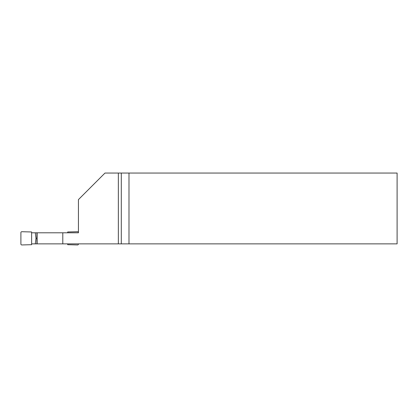 <?xml version="1.0" encoding="UTF-8"?>
<svg xmlns="http://www.w3.org/2000/svg" width="418" height="418" viewBox="0 0 418 418"><rect width="100%" height="100%" fill="white"/><g stroke="black" fill="none" stroke-linecap="round" stroke-linejoin="round"><path stroke-width="0.63" d="M35.29 232.8L78.438 232.8L78.438 199.605L104.991 173.052L397.1 173.052L397.1 243.866L35.29 243.866L35.985 238.333L35.29 232.8L31.632 232.8L31.632 243.866L35.29 243.866M62.794 243.866L62.794 232.8M118.346 243.866L118.346 173.052M37.124 232.8L37.124 243.866M128.99 173.052L128.99 243.866M78.438 232.8L78.438 232.596A0.893 0.883 -36.5 0 0 77.529 231.718L67.706 231.974L67.706 232.8M67.706 243.866L67.706 244.692L77.529 244.948A0.893 0.883 -143.5 0 0 78.438 244.07L78.438 243.866M31.632 232.8L31.632 231.974L21.804 231.718A0.893 0.883 36.5 0 0 20.9 232.596L20.9 244.07A0.893 0.883 143.5 0 0 21.804 244.948L31.632 244.692L31.632 243.866M35.985 238.333L36.894 238.333M121.298 243.866L121.298 173.052M36.894 232.8L36.894 243.866"/></g></svg>
